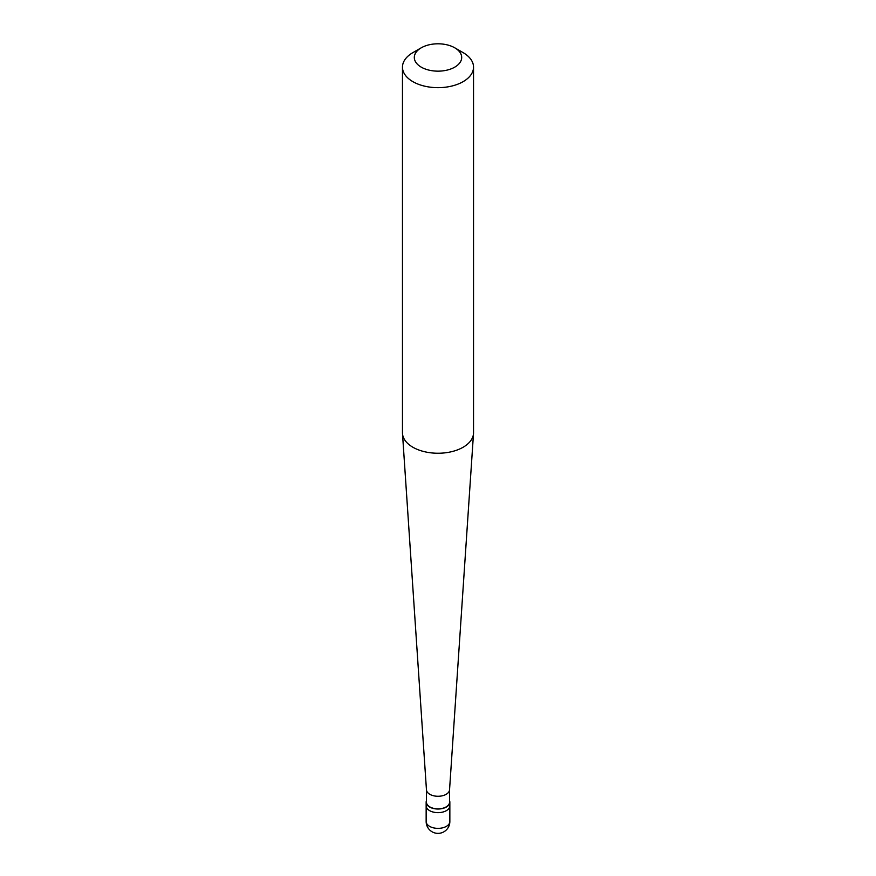 <?xml version="1.0" encoding="UTF-8"?>
<svg xmlns="http://www.w3.org/2000/svg" width="876" height="876" viewBox="0 0 876 876"><rect width="100%" height="100%" fill="white"/><g stroke="black" fill="none" stroke-linecap="round" stroke-linejoin="round"><path stroke-width="1.31" d="M426.152 821.524A11.848 11.848 0 0 0 443.924 831.784A11.848 11.848 0 0 0 449.848 821.524A11.848 6.844 180 0 1 446.377 826.364A11.848 6.844 0 0 1 433.467 827.842A11.848 6.844 0 0 1 426.152 821.524L426.152 805.81A11.848 6.844 0 0 0 433.467 812.129A11.848 6.844 0 0 0 446.377 810.65A11.848 6.844 180 0 0 449.848 805.81A11.848 6.844 180 0 1 446.377 810.65A11.848 6.844 0 0 1 433.467 812.129A11.848 6.844 0 0 1 426.152 805.81L426.152 802.186A11.848 6.844 0 0 0 433.467 808.504A11.848 6.844 0 0 0 446.377 807.015A11.848 6.844 180 0 0 449.848 802.186A11.848 6.844 180 0 0 449.552 800.664M426.448 800.664A11.848 6.844 0 0 0 426.152 802.186M426.448 789.736L426.448 802.186A11.552 6.669 0 0 0 433.576 808.34A11.552 6.669 0 0 0 446.169 806.895A11.552 6.669 180 0 0 449.552 802.186L449.552 789.736M426.448 789.605A11.552 6.669 0 0 0 426.459 789.867A11.552 6.669 0 0 0 433.784 795.813A11.552 6.669 0 0 0 446.169 794.324A11.552 6.669 180 0 0 449.541 789.867L473.511 433.532A35.533 20.52 180 0 1 463.13 447.242A35.533 20.52 0 0 1 425.046 451.83A35.533 20.52 0 0 1 402.489 433.532A35.533 20.52 0 0 1 402.467 432.733L402.467 67.145A35.533 20.52 0 0 0 424.4 86.1A35.533 20.52 0 0 0 463.13 81.654A35.533 20.52 180 0 0 473.533 67.145A35.533 20.52 180 0 0 463.13 52.637L454.753 47.808A23.685 13.677 180 0 1 454.753 67.145A23.685 13.677 0 0 1 421.246 67.145A23.685 13.677 0 0 1 421.246 47.808L421.246 47.808A23.685 13.677 180 0 1 454.753 47.808M412.87 52.637L421.246 47.808L412.87 52.637A35.533 20.52 0 0 0 402.467 67.145M473.533 67.145L473.533 432.733A35.533 20.52 180 0 1 473.511 433.532M449.848 821.524L449.848 802.186M426.459 789.867L402.489 433.532"/></g></svg>
